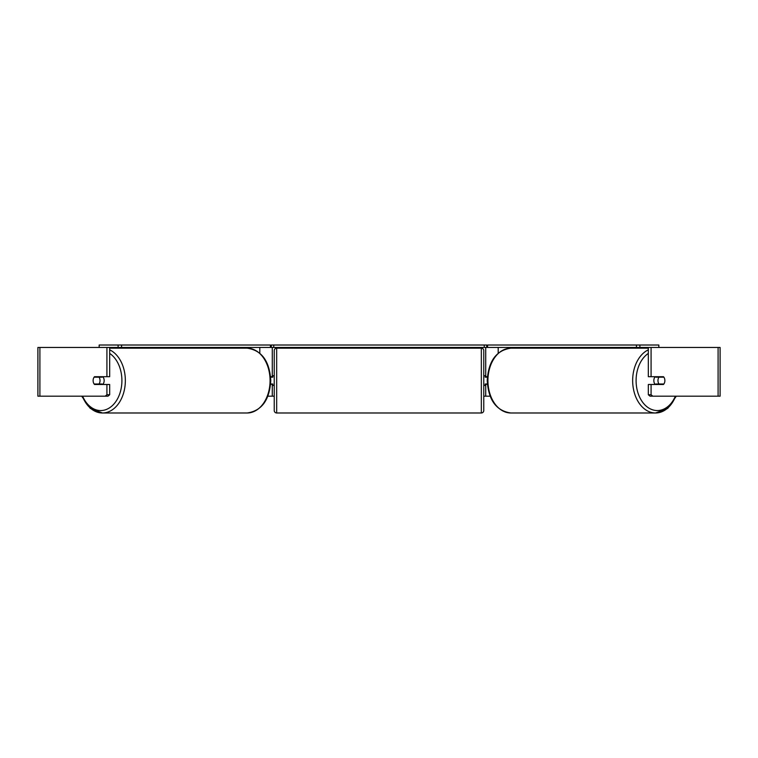 <?xml version="1.0" encoding="UTF-8"?>
<svg xmlns="http://www.w3.org/2000/svg" width="758" height="758" viewBox="0 0 758 758"><rect width="100%" height="100%" fill="white"/><g stroke="black" fill="none" stroke-linecap="round" stroke-linejoin="round"><path stroke-width="1.14" d="M270.606 384.486L272.283 383.993M267.887 396.178L272.283 396.178L272.283 384.486M105.191 396.178L106.916 394.766L109.673 394.766L107.949 396.178L39.899 396.178L39.899 347.448L109.673 347.448L109.673 376.688L106.916 376.688L106.916 347.448L118.115 347.448L118.115 345.013L121.555 345.013L121.555 347.448L271.307 347.448L271.307 345.013L486.693 345.013L486.693 347.448L484.258 347.448L484.258 345.013M272.283 377.171L272.283 347.448M272.283 376.688L270.606 376.688M185.558 348.178L185.558 347.448M487.394 384.486L485.717 383.993M490.113 396.178L485.717 396.178L485.717 384.486M658.835 347.448L658.835 345.013L636.445 345.013L636.445 347.448L486.693 347.448M485.717 377.171L485.717 347.448M485.717 376.688L487.394 376.688M572.442 348.178L572.442 347.448M655.215 384.486A4.87 3.449 -90 0 1 653.841 380.582A4.87 3.449 -90 0 1 655.215 376.688M657.972 380.582A4.87 3.449 -90 0 1 658.958 377.171L663.885 377.171A4.87 3.449 -90 0 1 664.87 380.582A4.87 3.449 -90 0 1 663.885 383.993L658.958 383.993A4.87 3.449 -90 0 1 657.972 380.582M656.257 376.688A4.87 3.449 -90 0 0 655.86 377.171L658.958 377.171M660.389 376.688A4.87 3.449 -90 0 1 660.777 377.171M660.777 383.993A4.87 3.449 -90 0 1 660.389 384.486M656.257 384.486A4.87 3.449 -90 0 1 655.86 383.993L658.958 383.993M106.916 376.688L94.513 376.688A4.87 3.449 -90 0 0 93.13 380.582A4.87 3.449 -90 0 0 94.513 384.486L106.916 384.486L106.916 394.766M96.872 383.993A4.87 3.449 -90 0 0 97.27 384.486M272.283 396.178L274.235 396.178M483.765 396.178L485.717 396.178M652.809 396.178L720.1 396.178L720.1 347.448L648.327 347.448L648.327 376.688L663.487 376.688A4.87 3.449 -90 0 1 663.487 384.486L651.084 384.486L651.084 394.766L652.809 396.178L650.051 396.178L648.327 394.766L648.327 384.486L651.084 384.486M651.084 376.688L651.084 347.448L639.885 347.448L639.885 345.013M648.327 394.766L651.084 394.766M660.73 376.688A4.87 3.449 -90 0 1 661.128 377.171M661.128 383.993A4.87 3.449 -90 0 1 660.73 384.486M39.899 396.178L37.9 396.178L37.9 347.448L39.899 347.448M109.673 394.766L109.673 384.486L106.916 384.486M97.27 376.688A4.87 3.449 -90 0 0 96.872 377.171M102.785 384.486A4.87 3.449 -90 0 0 104.159 380.582A4.87 3.449 -90 0 0 102.785 376.688M99.042 383.993A4.87 3.449 -90 0 0 100.028 380.582A4.87 3.449 -90 0 0 99.042 377.171L94.115 377.171A4.87 3.449 -90 0 0 93.13 380.582A4.87 3.449 -90 0 0 94.115 383.993L102.141 383.993A4.87 3.449 -90 0 1 101.743 384.486M97.223 383.993A4.87 3.449 -90 0 0 97.611 384.486M99.042 377.171L102.141 377.171A4.87 3.449 -90 0 0 101.743 376.688M97.611 376.688A4.87 3.449 -90 0 0 97.223 377.171M276.67 348.178A2.435 2.435 0 0 0 274.235 350.613L274.235 410.552A2.435 2.435 0 0 0 276.67 412.987L481.33 412.987A2.435 2.435 0 0 0 483.765 410.552L483.765 350.613A2.435 2.435 0 0 0 481.33 348.178L276.67 348.178L276.67 412.987M274.235 375.712L272.776 375.712L272.776 377.171L270.653 377.171M270.653 383.993L272.776 383.993L272.776 385.452L274.235 385.452M487.347 377.171L485.224 377.171L485.224 375.712L483.765 375.712M487.347 383.993L485.224 383.993L485.224 385.452L483.765 385.452M118.115 345.013L99.165 345.013L99.165 347.448M270.407 347.448L270.407 345.013L121.555 345.013M121.555 347.448L118.115 347.448M273.742 345.013L273.742 347.448L484.258 347.448M273.742 347.448L271.307 347.448M636.445 345.013L487.593 345.013L487.593 347.448M636.445 347.448L639.885 347.448M259.805 353.181L259.805 347.448M498.195 353.181L498.195 347.448M648.327 349.836A32.405 22.911 90 0 0 632.655 380.582A32.405 22.911 90 0 0 655.566 412.987A32.405 22.911 90 0 0 675.653 396.178M675.387 396.178A29.969 21.186 -90 0 1 651.558 409.434A29.969 21.186 -90 0 1 636.095 380.582A29.969 21.186 -90 0 1 648.327 353.427M487.934 380.582A32.405 22.911 -90 0 1 510.845 348.178C496.282 350.31 488.398 361.111 487.223 380.582C488.398 400.053 496.282 410.855 510.845 412.987A32.405 22.911 -90 0 1 487.934 380.582M718.101 396.178L718.101 347.448M109.673 349.836A32.405 22.911 90 0 1 125.345 380.582A32.405 22.911 90 0 1 102.434 412.987A32.405 22.911 90 0 1 82.347 396.178M82.613 396.178A29.969 21.186 -90 0 0 106.442 409.434A29.969 21.186 -90 0 0 121.905 380.582A29.969 21.186 -90 0 0 109.673 353.427M247.155 348.178C261.718 350.31 269.602 361.111 270.777 380.582C269.602 400.053 261.718 410.855 247.155 412.987A32.405 22.911 -90 0 0 270.066 380.582A32.405 22.911 -90 0 0 247.155 348.178L109.673 348.178M481.33 412.987L481.33 348.178M510.845 348.178L648.327 348.178M510.845 412.987L655.566 412.987L667.751 408.382L676.297 396.178M247.155 412.987L102.434 412.987L90.249 408.382L81.703 396.178"/></g></svg>

